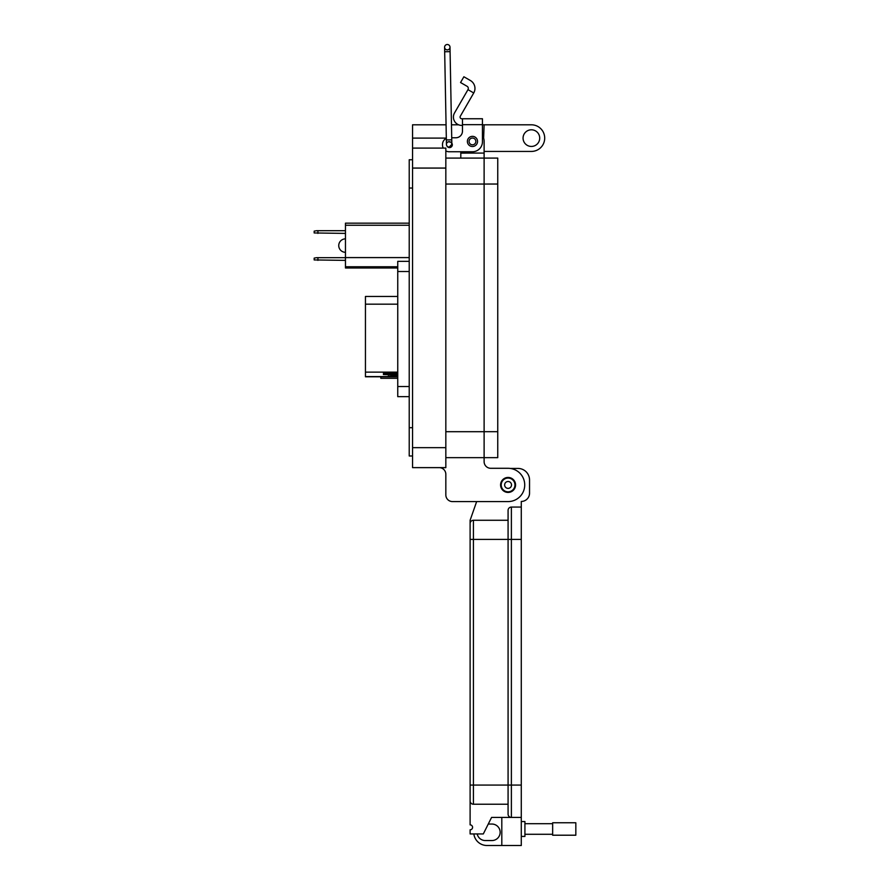 <?xml version="1.0" encoding="UTF-8"?>
<svg xmlns="http://www.w3.org/2000/svg" width="890" height="890" viewBox="0 0 890 890"><rect width="100%" height="100%" fill="white"/><g stroke="black" fill="none" stroke-linecap="round" stroke-linejoin="round"><path stroke-width="1.33" d="M380.809 376.793L380.809 378.283L397.752 378.283M409.222 396.662L397.752 396.662L397.752 261.36L409.222 261.36M409.222 271.506L397.752 271.506M397.752 386.516L409.222 386.516M397.752 376.793L365.445 376.793L365.445 296.459L397.752 296.459M397.752 375.836L388.196 376.203L397.752 376.57L365.445 376.592M397.752 374.111L383.379 374.534L397.752 374.957M397.752 372.899L383.379 373.322L397.752 373.744M365.445 372.131L397.752 372.131M397.752 267.99L345.465 267.99L345.465 223.167L409.222 223.167M409.222 225.259L345.465 225.259M345.465 257.588L409.222 257.588M345.465 266.766L397.752 266.766M345.465 260.381L314.17 259.936L314.17 258.111L316.662 257.666L345.465 257.666M317.919 257.666L317.919 260.381M345.465 233.403L314.17 232.958L314.17 231.133L316.662 230.699L345.465 230.699M317.919 230.699L317.919 233.403M345.465 252.304A6.731 6.731 0 0 1 338.745 245.573A6.731 6.731 0 0 1 345.465 238.854M462.477 125.412L461.732 125.412A8.322 8.322 0 0 1 454.534 112.93L467.973 89.645L473.736 92.972A9.111 9.111 0 0 0 470.409 80.523L463.879 76.763L460.553 82.525L467.072 86.285A2.448 2.448 0 0 1 467.973 89.645M473.736 92.972L460.297 116.256A1.669 1.669 0 0 0 461.732 118.748L462.477 118.748L462.477 131.119A6.653 6.653 0 0 1 455.814 137.772A6.653 6.653 0 0 0 462.477 131.119M467.384 141.432A5.073 5.073 0 0 1 472.457 136.359A5.073 5.073 0 0 1 477.541 141.432A5.073 5.073 0 0 1 472.457 146.505A5.073 5.073 0 0 1 467.384 141.432M449.105 141.966A2.826 2.826 0 0 1 450.796 142.255M451.82 143.157A2.826 2.826 0 0 1 450.062 147.54A2.826 2.826 0 0 1 446.891 145.871M482.447 118.748L462.477 118.748L482.447 118.748L482.447 141.766A9.99 9.99 0 0 1 472.457 151.756L449.161 151.756L460.809 151.756L460.809 158.086M482.447 127.103L482.447 135.425A11.648 11.648 0 0 1 484.116 141.432L484.116 457.649L497.755 457.649L497.755 431.683L484.116 431.683L484.116 158.086L497.755 158.086L497.755 431.683M455.814 137.772L451.72 137.772L455.814 137.772M446.335 138.406A6.653 6.653 0 0 0 442.508 144.425L442.508 145.092A6.653 6.653 0 0 0 443.22 148.096L412.548 148.096L412.548 467.628L445.834 467.628L445.834 148.096L412.548 148.096L412.548 124.8L446.068 124.8M445.834 150.866A6.653 6.653 0 0 0 449.161 151.756M442.508 145.092L442.508 144.425M514.954 484.939A6.875 6.875 0 0 1 508.079 491.825A6.875 6.875 0 0 1 501.204 484.939A6.875 6.875 0 0 1 508.079 478.064A6.875 6.875 0 0 1 514.954 484.939M511.516 484.939A3.438 3.438 0 0 1 508.079 488.376A3.438 3.438 0 0 1 504.641 484.939A3.438 3.438 0 0 1 508.079 481.501A3.438 3.438 0 0 1 511.516 484.939M475.839 141.432A3.382 3.382 0 0 1 472.457 144.814A3.382 3.382 0 0 1 469.075 141.432A3.382 3.382 0 0 1 472.457 138.05A3.382 3.382 0 0 1 475.839 141.432M447.292 49.896A2.703 2.703 0 0 1 444.599 47.248A2.703 2.703 0 0 1 447.292 44.5A2.703 2.703 0 0 1 449.995 47.148A2.703 2.703 0 0 1 447.292 49.896A2.703 2.703 0 0 1 444.599 47.248A2.703 2.703 0 0 1 447.292 44.5A2.703 2.703 0 0 1 449.995 47.148A2.703 2.703 0 0 1 447.292 49.896M451.764 139.841L446.357 139.941L444.677 51.754L450.084 51.653L451.842 144.336L449.194 147.095A2.703 2.703 0 0 0 449.194 147.095L449.15 147.095A2.703 2.703 0 0 0 451.842 144.336A2.703 2.703 0 0 0 449.094 141.688A2.703 2.703 0 0 0 446.446 144.436A2.703 2.703 0 0 0 449.15 147.095A2.703 2.703 0 0 0 451.842 144.336A2.703 2.703 0 0 0 449.15 141.688M508.079 477.507A7.431 7.431 0 0 1 515.51 484.939A7.431 7.431 0 0 1 508.079 492.37A7.431 7.431 0 0 1 500.647 484.939A7.431 7.431 0 0 1 508.079 477.507M521.284 821.559L524.922 821.559L524.922 836.422L521.284 836.422M501.804 817.432L501.804 845.5L521.284 845.5L521.284 817.432L491.569 817.432L483.315 833.941L470.109 833.941L470.109 829.814A2.481 2.481 0 0 0 472.579 827.344A2.481 2.481 0 0 0 470.109 824.863L470.109 800.922A3.304 3.304 0 0 0 473.413 804.226L473.413 785.08L470.109 785.08L470.109 800.922L470.109 523.576A3.304 3.304 0 0 1 473.413 520.272L508.079 520.272L508.079 510.37A3.304 3.304 0 0 1 511.383 507.066L521.284 507.066L521.284 785.08L511.383 785.08L511.383 507.066A3.304 3.304 0 0 0 508.079 510.37L508.079 539.418L508.079 520.272L473.413 520.272A3.304 3.304 0 0 0 470.109 523.576L470.109 520.272L476.651 501.582L470.109 520.272M473.413 804.226L508.079 804.226L508.079 814.127L508.079 539.418L521.284 539.418M510.181 468.429L517.98 468.429A11.559 11.559 0 0 1 529.539 479.988L529.539 493.194A8.255 8.255 0 0 1 521.284 501.448L521.284 507.066M508.079 804.226L508.079 785.08L511.383 785.08L511.383 817.432A3.304 3.304 0 0 1 508.079 814.127M521.284 817.432L521.284 785.08M477.207 833.941A8.255 8.255 0 0 0 485.295 840.549L491.903 840.549A8.255 8.255 0 0 0 500.158 832.295A8.255 8.255 0 0 0 491.903 824.04L488.265 824.04M501.804 845.5L486.941 845.5A13.205 13.205 0 0 1 473.847 833.941M524.922 834.286L552.657 834.286M524.922 823.695L552.657 823.695M552.657 835.209L552.657 822.772L575.83 822.772L575.83 835.209L552.657 835.209M539.707 138.117A8.322 8.322 0 0 0 531.386 129.795A8.322 8.322 0 0 0 523.064 138.117A8.322 8.322 0 0 0 531.386 146.438A8.322 8.322 0 0 0 539.707 138.117M483.626 138.106L484.116 124.8L531.386 124.8A13.317 13.317 0 0 1 544.702 138.117A13.317 13.317 0 0 1 531.386 151.434L484.116 151.434M500.592 484.939A7.487 7.487 0 0 1 508.079 477.452A7.487 7.487 0 0 1 515.566 484.939A7.487 7.487 0 0 1 508.079 492.426A7.487 7.487 0 0 1 500.592 484.939M484.116 124.8L482.447 124.8M458.606 124.8L451.475 124.8M421.003 148.096L412.548 148.096L421.003 148.096M412.548 455.98L409.222 455.98L409.222 159.744L412.548 159.744M439.182 467.628A6.653 6.653 0 0 1 445.834 474.292L445.834 494.929A6.653 6.653 0 0 0 452.487 501.582L508.079 501.582A16.643 16.643 0 0 0 524.722 484.939A16.643 16.643 0 0 0 508.079 468.296L490.779 468.296A6.653 6.653 0 0 1 484.116 461.643L484.116 431.695L445.834 431.695M445.834 158.086L484.116 158.086M452.487 501.582L476.651 501.582M508.079 468.296L490.779 468.296A6.653 6.653 0 0 1 484.116 461.643M484.116 457.649L445.834 457.649L484.116 457.649M445.834 474.292L445.834 494.929M365.445 304.18L397.752 304.18M388.24 372.899L388.24 373.744M388.24 374.111L388.24 374.957M392.423 375.836L392.423 376.57M462.477 124.667L482.447 124.667M497.755 184.041L445.834 184.052M447.292 44.5A2.703 2.703 0 0 1 449.995 47.148A2.703 2.703 0 0 0 447.292 44.5M470.109 539.418L473.413 539.418L473.413 520.272M508.079 785.08L473.413 785.08L473.413 539.418L508.079 539.418M412.548 168.065L445.834 168.065M446.324 138.106L412.548 138.106M445.834 447.659L412.548 447.659M409.222 188.035L412.548 188.035M409.222 427.69L412.548 427.69M460.809 153.091L484.116 153.08M444.677 51.754L444.599 47.248M446.357 139.941L446.446 144.436M450.084 51.653L449.995 47.148M445.834 467.628L412.548 467.628"/></g></svg>
